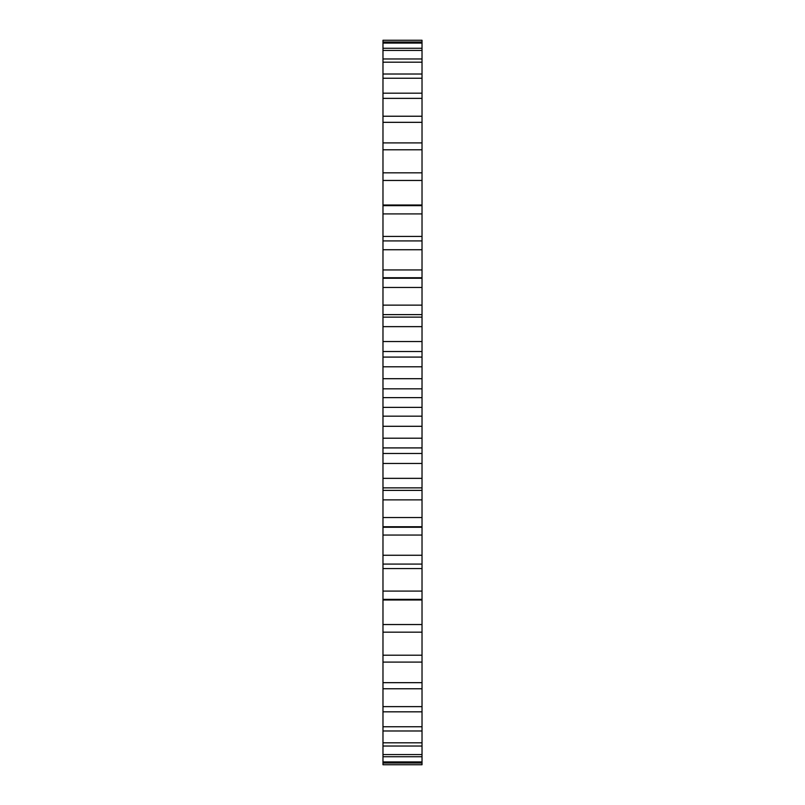 <?xml version="1.0" encoding="UTF-8"?>
<svg xmlns="http://www.w3.org/2000/svg" width="805" height="805" viewBox="0 0 805 805"><rect width="100%" height="100%" fill="white"/><g stroke="black" fill="none" stroke-linecap="round" stroke-linejoin="round"><path stroke-width="1.21" d="M382.979 41.981L422.021 41.981L422.021 40.25L382.979 40.25L382.979 397.62L422.021 397.62L422.021 764.75L382.979 764.75L382.979 763.019L422.021 763.019M382.979 397.62L382.979 407.38L422.021 407.38M382.979 388.825L422.021 388.825L422.021 397.62M382.979 407.38L382.979 416.175L422.021 416.175M382.979 416.175L382.979 763.019M422.021 41.981L422.021 388.825M382.979 378.702L422.021 378.702M382.979 426.298L422.021 426.298M382.979 366.798L422.021 366.798M382.979 438.202L422.021 438.202M382.979 357.088L422.021 357.088M382.979 447.912L422.021 447.912M382.979 351.523L422.021 351.523M382.979 453.477L422.021 453.477M382.979 341.531L422.021 341.531M382.979 463.469L422.021 463.469M382.979 326.649L422.021 326.649M382.979 478.351L422.021 478.351M382.979 317.13L422.021 317.13M382.979 487.87L422.021 487.87M382.979 305.135L422.021 305.135M382.979 499.865L422.021 499.865M382.979 287.466L422.021 287.466M382.979 517.535L422.021 517.535M382.979 278.248L422.021 278.248M382.979 526.752L422.021 526.752M382.979 269.947L422.021 269.947M382.979 535.053L422.021 535.053M382.979 249.731L422.021 249.731M382.979 555.269L422.021 555.269M382.979 240.926L422.021 240.926M382.979 564.074L422.021 564.074M382.979 236.439L422.021 236.439M382.979 568.561L422.021 568.561M382.979 213.909L422.021 213.909M382.979 591.091L422.021 591.091M382.979 205.637L422.021 205.637M382.979 599.363L422.021 599.363M382.979 205.013L422.021 205.013M382.979 599.987L422.021 599.987M382.979 180.461L422.021 180.461M382.979 624.539L422.021 624.539M382.979 172.823L422.021 172.823M382.979 632.177L422.021 632.177M382.979 149.8L422.021 149.8M382.979 655.2L422.021 655.2M382.979 142.898L422.021 142.898M382.979 662.102L422.021 662.102M382.979 122.33L422.021 122.33M382.979 682.67L422.021 682.67M382.979 116.232L422.021 116.232M382.979 688.768L422.021 688.768M382.979 98.371L422.021 98.371M382.979 706.629L422.021 706.629M382.979 93.179L422.021 93.179M382.979 711.821L422.021 711.821M382.979 78.246L422.021 78.246M382.979 726.754L422.021 726.754M382.979 74.01L422.021 74.01M382.979 730.99L422.021 730.99M382.979 62.196L422.021 62.196M382.979 742.804L422.021 742.804M382.979 58.966L422.021 58.966M382.979 746.034L422.021 746.034M382.979 50.423L422.021 50.423M382.979 754.577L422.021 754.577M382.979 48.25L422.021 48.25M382.979 756.75L422.021 756.75M382.979 43.078L422.021 43.078M382.979 761.922L422.021 761.922M422.021 314.624L382.979 314.624M422.021 490.376L382.979 490.376M422.021 277.745L382.979 277.745M422.021 527.255L382.979 527.255"/></g></svg>
